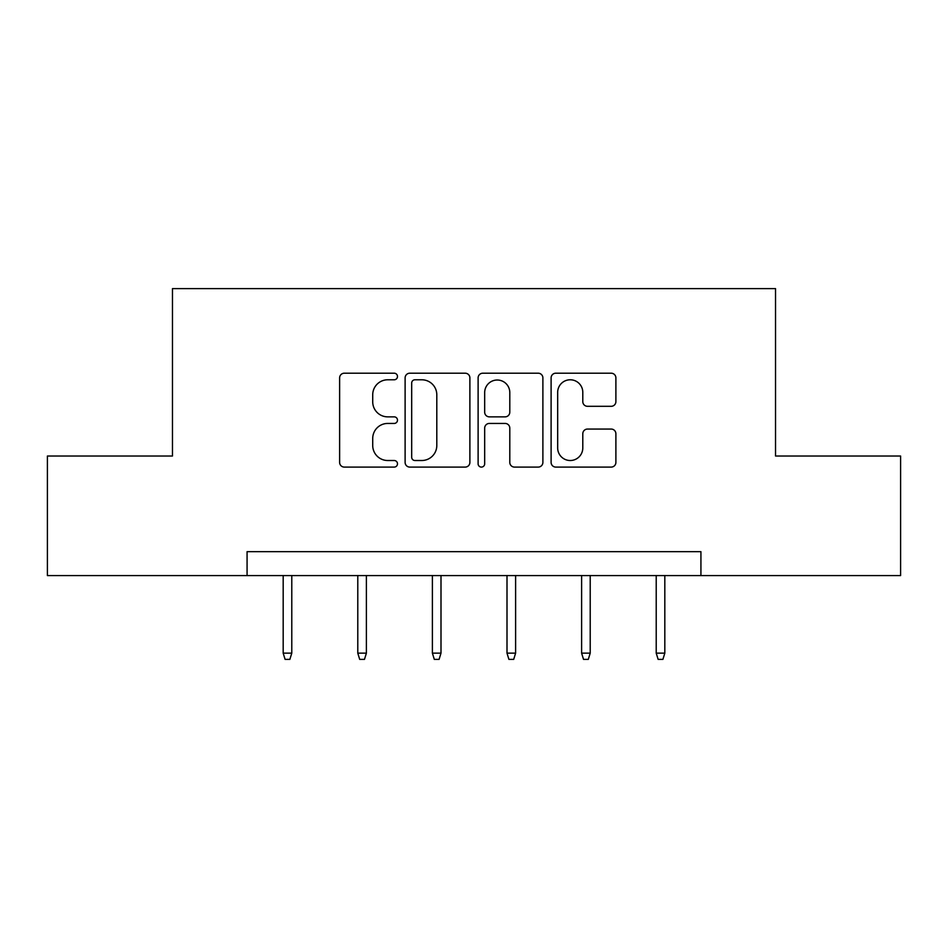 <?xml version="1.0" encoding="UTF-8"?>
<svg xmlns="http://www.w3.org/2000/svg" width="948" height="948" viewBox="0 0 948 948"><rect width="100%" height="100%" fill="white"/><g stroke="black" fill="none" stroke-linecap="round" stroke-linejoin="round"><path stroke-width="1.42" d="M397.485 376.486A3.282 3.282 0 0 0 394.19 373.204L344.314 373.204A4.693 4.693 0 0 0 339.621 377.897L339.621 462.399A4.693 4.693 0 0 0 344.314 467.091L394.19 467.091A3.282 3.282 0 0 0 397.485 463.809A3.282 3.282 0 0 0 394.19 460.515L387.744 460.515A15.026 15.026 0 0 1 372.718 445.501L372.718 438.462A15.026 15.026 0 0 1 387.744 423.436L394.19 423.436A3.282 3.282 0 0 0 397.485 420.154A3.282 3.282 0 0 0 394.19 416.859L387.744 416.859A15.026 15.026 0 0 1 372.718 401.845L372.718 394.795A15.026 15.026 0 0 1 387.744 379.781L394.19 379.781A3.282 3.282 0 0 0 397.485 376.486M611.187 406.301A4.693 4.693 0 0 0 615.892 401.608L615.892 377.897A4.693 4.693 0 0 0 611.187 373.204L555.801 373.204A4.693 4.693 0 0 0 551.108 377.897L551.108 462.399A4.693 4.693 0 0 0 555.801 467.091L611.187 467.091A4.693 4.693 0 0 0 615.892 462.399L615.892 433.757A4.693 4.693 0 0 0 611.187 429.065L587.487 429.065A4.693 4.693 0 0 0 582.795 433.757L582.795 447.966A12.561 12.561 0 0 1 570.234 460.515A12.561 12.561 0 0 1 557.673 447.966L557.673 392.33A12.561 12.561 0 0 1 570.234 379.781A12.561 12.561 0 0 1 582.795 392.33L582.795 401.608A4.693 4.693 0 0 0 587.487 406.301L611.187 406.301M247.073 575.578L47.4 575.578L47.4 456.024L172.465 456.024L172.465 288.63L775.535 288.63L775.535 456.024L900.6 456.024L900.6 575.578L700.928 575.578L700.928 551.665L247.073 551.665L247.073 575.578L700.928 575.578M469.888 377.897A4.693 4.693 0 0 0 465.195 373.204L409.809 373.204A4.693 4.693 0 0 0 405.116 377.897L405.116 462.399A4.693 4.693 0 0 0 409.809 467.091L465.195 467.091A4.693 4.693 0 0 0 469.888 462.399L469.888 377.897M482.805 373.204L538.191 373.204A4.693 4.693 0 0 1 542.884 377.897L542.884 462.399A4.693 4.693 0 0 1 538.191 467.091L514.491 467.091A4.693 4.693 0 0 1 509.799 462.399L509.799 428.129A4.693 4.693 0 0 0 505.094 423.436L489.369 423.436A4.693 4.693 0 0 0 484.677 428.129L484.677 463.809A3.282 3.282 0 0 1 481.394 467.091A3.282 3.282 0 0 1 478.112 463.809L478.112 377.897A4.693 4.693 0 0 1 482.805 373.204M414.963 379.781A3.282 3.282 0 0 0 411.681 383.063L411.681 457.232A3.282 3.282 0 0 0 414.963 460.515L421.777 460.515A15.026 15.026 0 0 0 436.803 445.501L436.803 394.795A15.026 15.026 0 0 0 421.777 379.781L414.963 379.781M509.799 392.567A12.561 12.561 0 0 0 497.238 380.018A12.561 12.561 0 0 0 484.677 392.567L484.677 412.167A4.693 4.693 0 0 0 489.369 416.859L505.094 416.859A4.693 4.693 0 0 0 509.799 412.167L509.799 392.567M291.783 653.148L289.875 659.37L285.087 659.37L283.179 653.148L291.783 653.148L291.783 575.578M283.179 653.148L283.179 575.578M366.39 653.148L364.482 659.37L359.695 659.37L357.787 653.148L366.39 653.148L366.39 575.578M357.787 653.148L357.787 575.578M440.998 653.148L439.09 659.37L434.303 659.37L432.395 653.148L440.998 653.148L440.998 575.578M432.395 653.148L432.395 575.578M515.605 653.148L513.697 659.37L508.91 659.37L507.002 653.148L515.605 653.148L515.605 575.578M507.002 653.148L507.002 575.578M590.213 653.148L588.305 659.37L583.518 659.37L581.61 653.148L590.213 653.148L590.213 575.578M581.61 653.148L581.61 575.578M664.821 653.148L662.913 659.37L658.125 659.37L656.217 653.148L664.821 653.148L664.821 575.578M656.217 653.148L656.217 575.578"/></g></svg>
